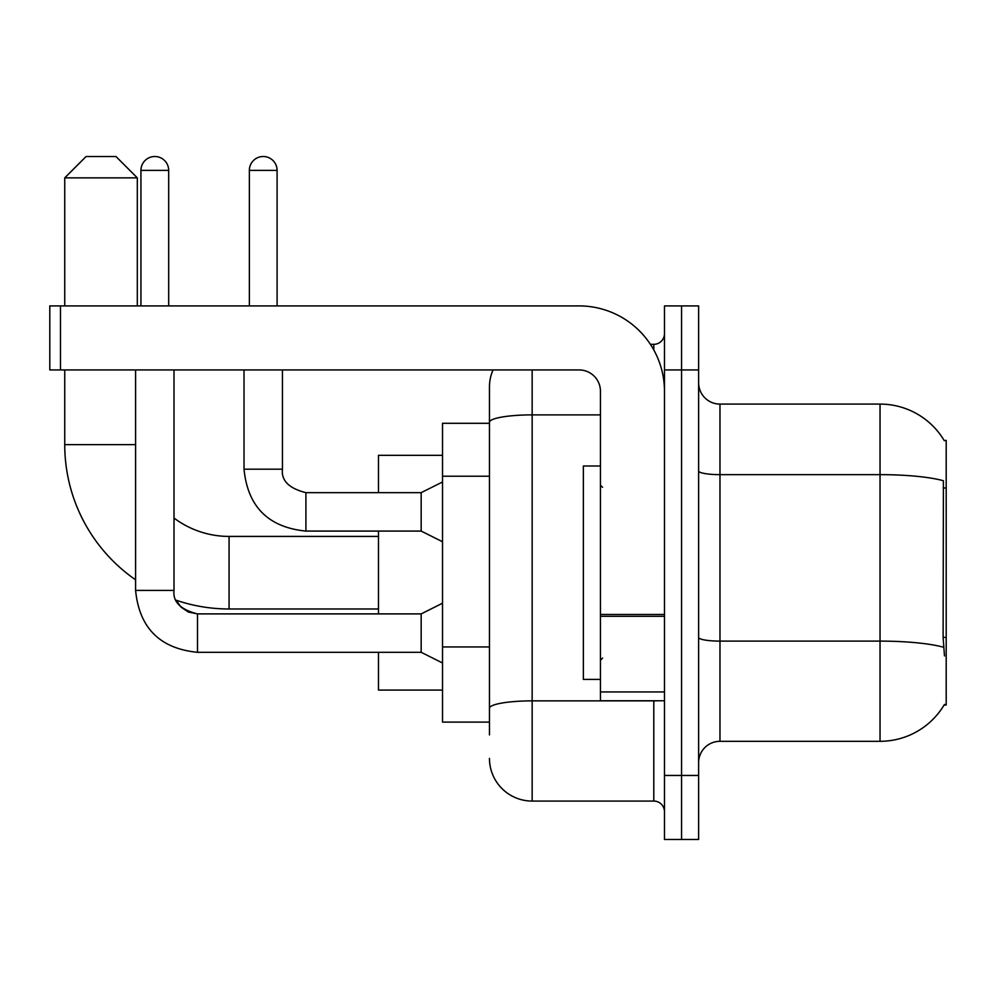 <?xml version="1.0" encoding="UTF-8"?>
<svg xmlns="http://www.w3.org/2000/svg" width="996" height="996" viewBox="0 0 996 996"><rect width="100%" height="100%" fill="white"/><g stroke="black" fill="none" stroke-linecap="round" stroke-linejoin="round"><path stroke-width="1.49" d="M719.971 741.31L880.041 741.31A74.7 74.7 0 0 0 944.482 704.384L944.096 705.031L946.2 705.031L946.2 440.369L944.258 440.643A74.7 74.7 0 0 0 880.041 404.09A74.7 74.7 0 0 1 944.096 440.369A74.7 74.7 0 0 0 880.041 404.09L719.971 404.09A21.339 21.339 0 0 1 698.619 382.75A21.339 21.339 0 0 0 719.971 404.09L719.971 741.31A21.339 21.339 0 0 0 698.619 762.65M489.459 734.911L489.459 422.292L489.459 423.3L442.51 423.3L442.51 722.1L489.459 722.1M681.55 775.461L681.55 839.491L698.619 839.491L698.619 775.461L681.55 775.461L681.55 839.491L664.469 839.491L664.469 775.461L681.55 775.461L681.55 369.939L681.55 775.461M664.469 775.461L664.469 305.909L681.55 305.909L681.55 369.939L681.55 305.909L698.619 305.909L698.619 775.461M944.482 655.941L943.112 637.39L943.411 480.744A74.7 12.973 180 0 0 880.041 474.644L880.041 404.09A74.7 74.7 0 0 1 944.258 440.643M532.15 369.939L532.15 801.07L653.799 801.07L653.799 700.761M650.4 344.33L653.799 344.33A10.67 10.67 0 0 0 664.469 333.66M489.459 463.401L489.459 387.021A42.691 42.691 0 0 1 493.032 369.939M489.459 715.701L489.459 659.763M600.451 414.884L532.15 414.884A42.691 7.408 180 0 0 489.459 422.292L489.459 387.021M664.469 811.74A10.67 10.67 0 0 0 653.799 801.07M532.15 801.07A42.691 42.691 0 0 1 489.459 758.379M600.451 465.991L583.37 465.991L583.37 679.409L600.451 679.409M378.48 608.979L229.08 608.979A164.34 164.34 0 0 1 176.168 600.227L180.886 607.012L188.331 612.03L197.494 613.897L197.494 652.305C159.945 648.595 139.316 627.966 135.593 590.416L135.593 369.939M135.593 579.809A164.34 164.34 0 0 1 64.74 444.639L64.74 369.939M229.08 608.979L229.08 536.421A91.769 91.769 0 0 1 174.014 518.057M86.079 156.509L115.959 156.509L137.311 177.861L64.74 177.861L86.079 156.509M137.311 305.909L137.311 177.861M64.74 305.909L64.74 177.861M378.48 531.08L378.48 613.897M378.48 652.305L378.48 690.091L442.51 690.091M442.51 455.309L378.48 455.309L378.48 492.659M140.934 305.909L140.934 170.391A13.869 13.869 0 0 1 154.803 156.509A13.869 13.869 0 0 1 168.685 170.391L168.685 305.909M442.51 662.975L421.171 652.305L421.171 613.897L442.51 603.215M421.171 652.305L197.494 652.305C159.945 648.595 139.316 627.966 135.593 590.416C139.316 627.966 159.945 648.595 197.494 652.305C159.945 648.595 139.316 627.966 135.593 590.416C139.316 627.966 159.945 648.595 197.494 652.305C159.945 648.595 139.316 627.966 135.593 590.416C139.316 627.966 159.945 648.595 197.494 652.305C159.945 648.595 139.316 627.966 135.593 590.416C139.316 627.966 159.945 648.595 197.494 652.305C159.945 648.595 139.316 627.966 135.593 590.416L174.014 590.416L174.014 369.939M249.361 305.909L249.361 170.391A13.869 13.869 0 0 1 263.23 156.509A13.869 13.869 0 0 1 277.1 170.391L277.1 305.909M442.51 541.749L421.171 531.08L421.171 492.659L442.51 481.989M244.02 369.939L244.02 469.191L282.441 469.191L282.441 369.939M664.469 700.761L600.451 700.761L600.451 614.457L664.469 614.457M664.469 391.291A85.37 85.37 0 0 0 579.099 305.909L60.47 305.909L60.47 369.939L579.099 369.939A21.339 21.339 0 0 1 600.451 391.291L600.451 614.457M60.47 369.939L49.8 369.939L49.8 305.909L60.47 305.909M946.2 487.99L943.112 487.99M946.2 637.39L943.112 637.39M489.459 476.213L442.51 476.213M489.459 646.952L442.51 646.952M880.041 741.31L880.041 474.644L719.971 474.644A21.339 3.71 0 0 1 698.619 470.934M943.635 647.276A74.7 12.973 180 0 0 880.041 641.113L719.971 641.113A21.339 3.71 -0 0 1 698.619 637.403M698.619 369.939L664.469 369.939M657.509 700.761A10.67 1.855 0 0 1 653.799 700.873L532.15 700.873A42.691 7.408 180 0 0 489.459 708.281M653.799 349.957L653.799 344.33M64.74 444.639L135.593 444.639M140.934 170.391L168.685 170.391M421.171 531.08L305.909 531.08C268.36 527.37 247.73 506.74 244.02 469.191C247.73 506.74 268.36 527.37 305.909 531.08C268.36 527.37 247.73 506.74 244.02 469.191C247.73 506.74 268.36 527.37 305.909 531.08C268.36 527.37 247.73 506.74 244.02 469.191C247.73 506.74 268.36 527.37 305.909 531.08C268.36 527.37 247.73 506.74 244.02 469.191C247.73 506.74 268.36 527.37 305.909 531.08C268.36 527.37 247.73 506.74 244.02 469.191C247.73 506.74 268.36 527.37 305.909 531.08L305.909 492.696M249.361 170.391L277.1 170.391M664.469 616.3L600.451 616.3M600.451 691.934L664.469 691.934M602.58 487.33L600.451 485.189M602.58 658.07L600.451 660.211M378.48 536.421L229.08 536.421M176.168 600.227L180.886 607.012L188.331 612.03L197.494 613.897L188.331 612.03L180.886 607.012L176.168 600.227L180.886 607.012L188.331 612.03L197.494 613.897L188.331 612.03L180.886 607.012L176.168 600.227M174.014 590.416C172.719 601.796 180.55 609.627 197.494 613.897C180.55 609.627 172.719 601.796 174.014 590.416C172.719 601.796 180.55 609.627 197.494 613.897C180.55 609.627 172.719 601.796 174.014 590.416C172.719 601.796 180.55 609.627 197.494 613.897L421.171 613.897M305.909 492.659C288.977 488.401 281.146 480.57 282.441 469.191C281.146 480.57 288.977 488.401 305.909 492.659C288.977 488.401 281.146 480.57 282.441 469.191C281.146 480.57 288.977 488.401 305.909 492.659C288.977 488.401 281.146 480.57 282.441 469.191C281.146 480.57 288.977 488.401 305.909 492.659C288.977 488.401 281.146 480.57 282.441 469.191C281.146 480.57 288.977 488.401 305.909 492.659C288.977 488.401 281.146 480.57 282.441 469.191C281.146 480.57 288.977 488.401 305.909 492.659L421.171 492.659"/></g></svg>
